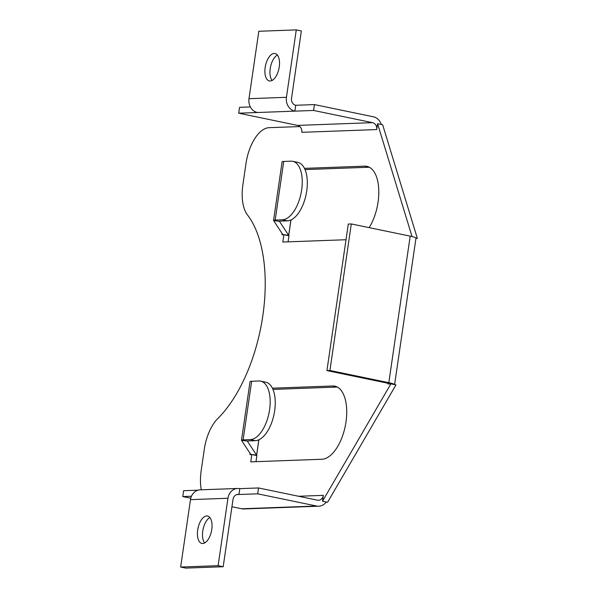 <?xml version="1.0" encoding="UTF-8"?>
<svg xmlns="http://www.w3.org/2000/svg" width="598" height="598" viewBox="0 0 598 598"><rect width="100%" height="100%" fill="white"/><g stroke="black" fill="none" stroke-linecap="round" stroke-linejoin="round"><path stroke-width="0.9" d="M260.646 381.135A29.78 14.666 101.7 0 1 269.578 409.75A29.78 14.666 101.7 0 1 250.323 439.612L243.117 439.874A11.915 1.248 -171.7 0 0 241.487 440.263L250.039 381.644A11.915 1.248 8.3 0 1 251.668 381.255L258.874 380.993A29.78 14.666 101.7 0 1 260.646 381.135L265.721 382.189A29.78 14.666 101.7 0 1 274.661 410.804A29.78 14.666 101.7 0 1 255.398 440.666L248.192 440.928A5.958 0.62 -171.7 0 0 247.378 441.122A5.958 0.62 -171.7 0 0 247.393 441.182L256.609 455.153A11.915 1.248 8.3 0 1 256.639 455.272A11.915 1.248 8.3 0 1 256.378 455.482L256.893 455.586L256.004 461.671M279.483 221.245L279.46 221.357A5.958 0.62 -171.7 0 1 279.445 221.297A5.958 0.62 -171.7 0 1 280.268 221.103L287.466 220.841A29.78 14.666 -78.3 0 0 306.729 190.986A29.78 14.666 -78.3 0 0 297.789 162.372L292.714 161.318A29.78 14.666 -78.3 0 0 290.942 161.168L283.736 161.438A11.915 1.248 8.3 0 0 282.106 161.819L273.555 220.438A11.915 1.248 -171.7 0 0 273.585 220.557L279.46 221.357L288.677 235.328A11.915 1.248 8.3 0 1 288.707 235.455A11.915 1.248 8.3 0 1 288.445 235.664L288.961 235.769L288.072 241.854M273.555 220.438A11.915 1.248 -171.7 0 1 275.185 220.057L282.391 219.787A29.78 14.666 -78.3 0 0 301.654 189.932A29.78 14.666 -78.3 0 0 292.714 161.318M270.191 80.999A14.001 6.892 -78.3 0 0 279.109 67.791A14.001 6.892 -78.3 0 0 275.043 53.514A14.001 6.892 -78.3 0 0 274.213 53.446A14.001 6.892 -78.3 0 0 265.295 66.647A14.001 6.892 -78.3 0 0 269.362 80.932A14.001 6.892 -78.3 0 0 270.191 80.999M202.722 543.5A14.001 6.892 -78.3 0 0 211.64 530.299A14.001 6.892 -78.3 0 0 207.573 516.022A14.001 6.892 -78.3 0 0 206.736 515.947A14.001 6.892 -78.3 0 0 197.818 529.155A14.001 6.892 -78.3 0 0 201.885 543.433A14.001 6.892 -78.3 0 0 202.722 543.5M209.898 517.554A14.001 6.892 -78.3 0 0 203.058 529.38A14.001 6.892 -78.3 0 0 204.636 542.954M218.113 565.678L180.656 567.046L185.731 568.1L223.189 566.732L218.113 565.678L227.95 498.261A11.915 10.293 87.9 0 1 237.66 488.461L200.21 489.837A11.915 10.293 -92.1 0 0 190.493 499.636L227.95 498.261M223.189 566.732L233.026 499.315A5.958 5.15 87.9 0 1 237.884 494.419A5.958 5.15 87.9 0 1 238.953 494.509L257.686 493.821L316.574 506.028L241.659 508.771A11.915 10.293 87.9 0 0 243.805 508.95L318.719 506.207A11.915 10.293 -92.1 0 1 316.574 506.028M180.656 567.046L190.493 499.636M277.375 55.046A14.001 6.892 -78.3 0 0 270.528 66.879A14.001 6.892 -78.3 0 0 272.105 80.446M295.741 105.278A5.958 5.15 87.9 0 1 291.518 98.364L301.347 30.954L296.272 29.9L258.814 31.268L248.985 98.685A11.915 10.293 -92.1 0 0 257.424 112.514L294.881 111.138L295.741 105.278L314.466 104.59L373.354 116.797A11.915 10.293 -92.1 0 1 381.292 124.481L382.653 124.765L417.344 238.355L415.939 238.408M296.272 29.9L286.442 97.31A11.915 10.293 87.9 0 0 294.881 111.138L313.614 110.451L314.466 104.59M346.018 239.731L282.817 242.041L283.886 234.715L281.994 234.782A5.958 0.62 8.3 0 0 282.817 234.595A5.958 0.62 8.3 0 0 282.794 234.536L273.585 220.557M241.487 440.263A11.915 1.248 -171.7 0 0 241.517 440.382L250.726 454.353A5.958 0.62 8.3 0 1 250.749 454.413A5.958 0.62 8.3 0 1 249.927 454.607L250.106 453.404M329.924 370.483L326.927 370.596L348.305 224.048L351.303 223.936L329.924 370.483L388.812 382.69A11.915 1.248 8.3 0 1 394.605 384.619L395.966 384.903L327.577 502.268L326.216 501.991A11.915 10.293 -92.1 0 1 318.719 506.207M326.927 370.596L385.815 382.802A5.958 0.62 8.3 0 1 388.707 383.767A5.958 0.62 8.3 0 1 387.893 383.961L387.982 383.348M351.303 223.936L410.191 236.143L388.812 382.69M257.686 493.821L258.538 487.961L317.426 500.167A5.958 5.15 87.9 0 0 318.495 500.257A5.958 5.15 87.9 0 0 323.354 495.353L322.501 501.221L390.89 383.849L394.605 384.619L415.984 238.079A11.915 1.248 -171.7 0 0 415.984 238.071L417.344 238.355M250.375 106.937L239.551 107.334L238.699 113.194L257.424 112.514M313.614 110.451L372.494 122.657A5.958 5.15 -92.1 0 1 376.718 129.572L301.803 132.315A5.958 5.15 -92.1 0 0 297.587 125.401L238.699 113.194M258.538 487.961L239.813 488.648L238.953 494.509L236.815 494.583M198.08 490.173L183.623 490.704L182.771 496.564L191.457 496.243M182.771 496.564L190.777 498.224M231.942 506.753L241.659 508.771M283.886 234.715L288.445 235.664M369.16 227.636A37.226 18.329 -78.3 0 0 378.766 189.82A37.226 18.329 -78.3 0 0 366.888 166.349A37.226 18.329 -78.3 0 0 364.675 166.162L304.472 168.367M369.332 167.231L305.032 169.585M256.378 455.482L251.818 454.54L250.749 461.865L321.918 459.257A37.226 18.329 -78.3 0 0 345.637 424.139A37.226 18.329 -78.3 0 0 334.82 386.166A37.226 18.329 -78.3 0 0 332.608 385.987L272.404 388.192M337.265 387.055L272.965 389.41M322.501 501.221L326.216 501.991M299.837 126.559L269.1 127.68A35.738 17.596 -78.3 0 0 245.987 163.516L242.885 184.767A35.738 17.596 -78.3 0 0 247.49 214.974A119.129 58.664 101.7 0 1 262.836 315.654A119.129 58.664 101.7 0 1 217.792 418.555A35.738 17.596 -78.3 0 0 204.277 449.419L201.175 470.678A35.738 17.596 -78.3 0 0 201.294 489.792M381.292 124.481L377.577 123.711L412.037 236.554M390.89 383.849L387.893 383.961M377.577 123.711L376.718 129.572M251.818 454.54L249.927 454.607M415.984 238.071A11.915 1.248 -171.7 0 0 410.191 236.143M239.813 488.648A11.915 10.293 87.9 0 0 237.66 488.461M255.398 440.666L250.323 439.612M287.466 220.841L282.391 219.787M286.442 97.31L248.985 98.685M275.185 220.057L283.736 161.438M282.794 234.536L288.677 235.328L290.912 219.982M251.668 381.255L243.117 439.874M250.726 454.353L256.609 455.153L258.844 439.807M241.517 440.382L247.415 441.062M372.494 122.657L297.587 125.401M368.988 167.059L364.675 166.162M336.921 386.876L332.608 385.987M298.596 496.265L323.354 495.353M281.994 234.782L282.174 233.586M256.639 455.272L258.897 439.777M288.707 235.455L290.972 219.959"/></g></svg>
